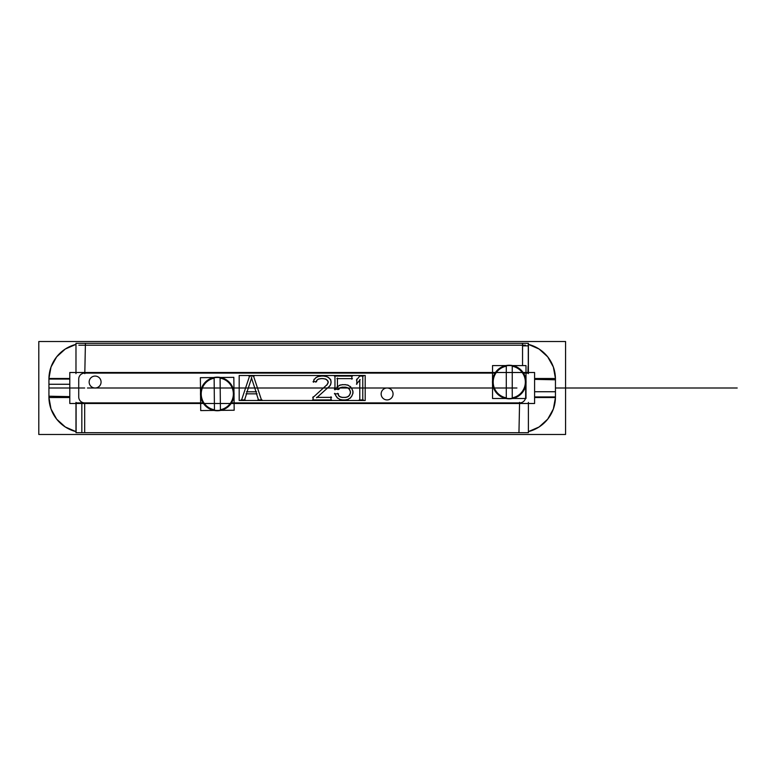 <?xml version="1.0" encoding="UTF-8"?>
<svg xmlns="http://www.w3.org/2000/svg" width="776" height="776" viewBox="0 0 776 776"><rect width="100%" height="100%" fill="white"/><g stroke="black" fill="none" stroke-linecap="round" stroke-linejoin="round"><path stroke-width="1.16" d="M38.8 434.482L38.8 341.518L565.578 341.518L38.8 341.518L38.8 434.482L565.578 434.482L565.578 341.518L565.578 434.482L38.8 434.482M528.398 344.379L539.077 349.016L547.71 356.844L553.366 367.029L555.441 378.494L553.366 367.029L547.71 356.844L539.077 349.016L528.398 344.379A35.754 35.754 0 0 1 555.432 380.182M555.451 378.494L555.451 397.506L534.596 397.506L555.451 397.506L555.451 378.494L534.596 378.494M534.596 396.943L555.451 396.943M555.451 397.331L555.451 391.735L534.596 391.735M525.653 391.735L525.653 397.331M69.791 403.491L69.791 372.509L534.596 372.509L534.596 403.491L534.596 372.509L69.791 372.509L534.596 372.509L534.596 403.491L69.791 403.491L69.791 372.509L69.791 403.491L534.596 403.491L69.791 403.491M525.536 377.873A5.956 5.956 0 0 0 525.284 376.99A5.956 5.956 0 0 1 525.536 377.873A5.956 5.956 0 0 0 525.284 376.99A5.956 5.956 0 0 1 525.536 377.873A5.956 5.956 0 0 0 525.284 376.99M84.681 373.101A5.956 5.956 0 0 0 78.725 379.057A5.956 5.956 0 0 1 84.681 373.101A5.956 5.956 0 0 0 78.725 379.057A5.956 5.956 0 0 1 84.681 373.101L495.049 373.101L84.681 373.101A5.956 5.956 0 0 0 78.725 379.057L78.725 396.943A5.956 5.956 0 0 0 84.681 402.899L203.06 402.899L84.681 402.899L84.681 432.698L84.681 402.899L203.06 402.899L84.681 402.899L84.681 432.698L84.681 402.899A5.956 5.956 0 0 1 78.725 396.943A5.956 5.956 0 0 0 84.681 402.899A5.956 5.956 0 0 1 78.725 396.943L78.725 379.057L78.725 396.943A5.956 5.956 0 0 0 84.681 402.899M519.697 402.899L231.49 402.899L519.697 402.899A5.956 5.956 0 0 0 525.653 396.943L525.653 385.701L525.653 396.943A5.956 5.956 0 0 1 519.697 402.899A5.956 5.956 0 0 0 525.653 396.943A5.956 5.956 0 0 1 519.697 402.899L231.49 402.899L519.697 402.899A5.956 5.956 0 0 0 525.653 396.943M101.045 382.616A5.956 5.956 0 0 1 89.182 382.616A5.956 5.956 0 0 1 95.108 376.079A5.956 5.956 0 0 1 101.045 382.616M254.091 376.079L248.98 376.079M261.648 400.464L253.345 375.535M257.913 399.921L262.045 399.921M256.322 393.286L258.67 400.464M246.002 393.83L257.079 393.83M244.411 400.464L246.749 393.286M241.035 399.921L245.158 399.921M249.736 375.535L241.423 400.464M239.183 400.494L239.183 375.506L365.195 375.506L365.195 400.494L365.195 375.506L239.183 375.506L365.195 375.506L365.195 400.494L365.195 375.506L239.183 375.506L239.183 400.494L365.195 400.494L239.183 400.494L239.183 375.506L239.183 400.494L365.195 400.494L239.183 400.494M251.356 377.563L256.187 392.346M246.894 392.346L251.715 377.563M256.575 391.802L246.496 391.802M313.116 396.808L313.116 400.494M327.443 384.314L312.689 397.768M328.267 382.161L326.764 385.216M328.015 381.084L328.015 383.247M326.706 379.658L328.326 382.141M325.057 378.804L327.491 380.463M322.486 378.504L326.095 379.241M320.488 378.62L323.621 378.62M318.014 379.241L321.623 378.504M316.618 380.463L319.052 378.804M315.784 382.141L317.403 379.658M313.038 381.656L316.666 381.656M314.241 379.076L313.475 382.219M316.492 377.194L313.708 380.036M318.587 376.331L315.589 377.863M322.127 376.001L317.51 376.67M324.116 376.079L320.983 376.079M327.084 376.69L322.981 375.982M329.014 377.863L326.017 376.331M330.896 380.036L328.112 377.194M331.129 382.219L330.363 379.076M330.993 383.247L330.993 381.084M330.363 385.255L331.129 382.122M329.189 386.7L330.809 384.227M316.666 397.768L329.926 385.847M331.565 397.38L316.511 397.38M330.993 400.494L330.993 396.808M312.544 399.921L331.565 399.921M337.987 389.62L340.877 387.399M334.388 389.271L339.015 389.271M334.96 375.506L334.96 389.843M352.42 376.079L334.388 376.079M351.848 379.192L351.848 375.506M336.871 378.62L352.42 378.62M337.444 387.302L337.444 378.048M340.421 384.915L336.959 387.03M342.973 384.586L339.374 385.323M345.96 384.702L341.838 384.702M348.434 385.323L344.835 384.586M350.849 387.03L347.386 384.915M352.188 389.222L350.024 386.273M353.051 391.832L351.644 388.233M352.837 393.898L352.837 390.726M351.644 396.39L353.051 392.792M350.024 398.35L352.188 395.401M347.386 399.708L350.849 397.593M344.835 400.028L348.434 399.3M341.838 399.921L345.96 399.921M339.374 399.3L342.973 400.028M336.959 397.593L340.421 399.708M335.62 395.401L337.783 398.35M334.708 393.316L336.212 396.371M338.52 393.83L334.388 393.83M339.19 396.371L337.696 393.316M340.897 397.196L338.462 395.537M342.963 397.525L339.869 396.73M345.96 397.38L341.838 397.38M347.929 396.73L344.835 397.525M349.345 395.537L346.911 397.196M350.17 393.859L348.56 396.342M350.539 392.278L349.685 394.887M350.354 391.23L350.354 393.393M349.685 389.736L350.539 392.346M348.56 388.281L350.17 390.764M346.911 387.428L349.345 389.086M344.835 387.098L347.929 387.884M341.838 387.243L345.96 387.243M339.869 387.884L342.963 387.098M362.77 400.494L362.77 375.506M359.22 399.921L363.343 399.921M359.792 379.571L359.792 400.494M356.446 384.13L360.161 379.697M356.815 379.057L356.815 384.265M360.161 375.642L356.446 380.065M363.343 376.079L359.22 376.079M492.508 383.111A16.791 16.791 0 0 1 509.269 365.244A16.791 16.791 0 0 1 526.021 383.111M526.021 380.967A16.791 16.791 0 0 1 509.269 398.835A16.791 16.791 0 0 1 492.508 380.967M528.398 343.312L528.398 373.634L528.398 343.302L75.98 343.302L75.98 373.634M522.549 373.101L527.961 373.101C528.058 365.292 528.165 364.109 528.281 369.57L528.281 343.302L528.243 345.863L522.587 345.863L522.549 343.302L522.549 365.593M69.791 379.057L48.927 379.057M48.946 380.182A35.754 35.754 0 0 1 75.98 344.379L65.3 349.016L56.667 356.844L51.012 367.029L48.937 378.494L48.927 397.506L69.791 397.506M525.517 345.204L78.861 345.204M48.946 395.818A35.754 35.754 0 0 0 75.98 431.621L65.3 426.984L56.667 419.156L51.012 408.971L48.937 397.506L48.927 378.494L69.791 378.494L48.927 378.494L51.012 367.029L56.667 356.844L65.3 349.016L75.98 344.379M48.927 378.669L48.927 384.265L69.791 384.265M78.725 384.265L78.725 378.669M75.98 432.688L75.98 402.366L75.98 432.698L528.398 432.698L528.398 402.366M78.027 402.899L76.097 402.899L76.097 432.698L81.829 432.698L81.829 402.899L78.027 402.899M234.032 392.889A16.791 16.791 0 0 1 217.27 410.746A16.791 16.791 0 0 1 200.518 392.889M200.518 395.032A16.791 16.791 0 0 1 217.27 377.165A16.791 16.791 0 0 1 234.032 395.032M555.432 395.818A35.754 35.754 0 0 1 528.398 431.621L539.077 426.984L547.71 419.156L553.366 408.971L555.441 397.506L553.366 408.971L547.71 419.156L539.077 426.984L528.398 431.621M393.034 393.384A5.956 5.956 0 0 1 387.108 399.921A5.956 5.956 0 0 1 381.171 393.384M381.171 394.528A5.956 5.956 0 0 1 387.108 388A5.956 5.956 0 0 1 393.034 394.528M101.045 381.472A5.956 5.956 0 0 1 95.108 388A5.956 5.956 0 0 1 89.182 381.472M233.712 392.617A16.49 16.49 0 0 1 217.445 410.455A16.49 16.49 0 0 1 200.809 392.957M220.423 410.368L220.083 377.485M214.457 410.436L214.127 377.543M233.838 377.349L233.993 392.384L233.838 377.349L220.51 377.485L233.838 377.349M234.022 395.197L234.177 410.232L220.84 410.368L234.177 410.232L234.022 395.197M213.701 377.553L200.373 377.689L200.528 392.724L200.373 377.689L213.701 377.553M200.557 395.537L200.712 410.572L214.04 410.436L200.712 410.572L200.557 395.537M220.413 409.738A16.092 16.092 0 0 0 220.093 378.116A16.092 16.092 0 0 1 233.363 393.791A16.092 16.092 0 0 0 220.093 378.116A16.092 16.092 0 0 1 220.413 409.738A16.092 16.092 0 0 0 233.363 393.791A16.092 16.092 0 0 1 220.413 409.738M214.137 378.184A16.092 16.092 0 0 0 214.457 409.796A16.092 16.092 0 0 1 201.188 394.121A16.092 16.092 0 0 0 214.457 409.796A16.092 16.092 0 0 1 214.137 378.184A16.092 16.092 0 0 0 201.188 394.121A16.092 16.092 0 0 1 214.137 378.184M200.839 395.294A16.49 16.49 0 0 1 217.105 377.466A16.49 16.49 0 0 1 233.741 394.965M492.818 383.208A16.49 16.49 0 0 1 509.269 365.545A16.49 16.49 0 0 1 525.721 383.208M506.292 365.593L506.292 398.486M512.247 365.593L512.247 398.486M492.537 398.486L492.537 383.451L492.537 398.486L505.865 398.486L492.537 398.486M492.537 380.618L492.537 365.593L505.855 365.593L492.537 365.593L492.537 380.618M512.664 398.486L526.002 398.486L526.002 383.451L526.002 398.486L512.664 398.486M526.002 380.618L526.002 365.593L512.674 365.593L526.002 365.593L526.002 380.618M506.292 366.233A16.092 16.092 0 0 0 506.292 397.855A16.092 16.092 0 0 1 493.177 382.044A16.092 16.092 0 0 0 506.292 397.855A16.092 16.092 0 0 1 506.292 366.233A16.092 16.092 0 0 0 493.177 382.044A16.092 16.092 0 0 1 506.292 366.233M512.247 397.855A16.092 16.092 0 0 0 512.247 366.233A16.092 16.092 0 0 1 525.352 382.044A16.092 16.092 0 0 0 512.247 366.233A16.092 16.092 0 0 1 512.247 397.855A16.092 16.092 0 0 0 525.352 382.044A16.092 16.092 0 0 1 512.247 397.855M525.721 380.87A16.49 16.49 0 0 1 509.269 398.534A16.49 16.49 0 0 1 492.818 380.87M84.681 388L48.927 388L84.681 388M555.451 388L737.2 388L555.451 388M78.725 379.057L78.725 396.943M85.418 343.312L84.797 373.644M565.578 388L659.736 388L565.578 388M516.923 388L87.455 388L516.923 388M48.937 396.206L69.791 396.633M518.96 432.688L519.58 402.356M555.441 379.794L534.596 379.367M75.98 431.621L65.3 426.984L56.667 419.156L51.012 408.971L48.937 397.506M75.98 432.698L528.398 432.698"/></g></svg>
